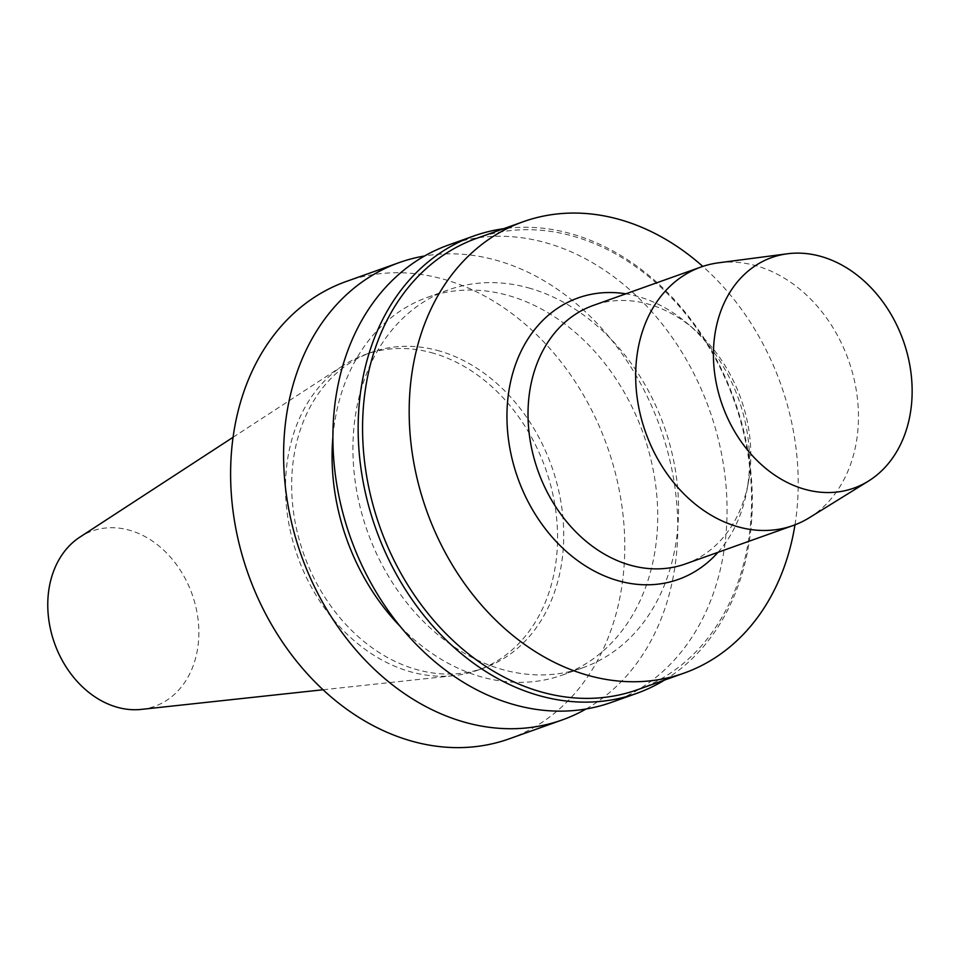 <?xml version="1.0" encoding="UTF-8"?>
<svg xmlns="http://www.w3.org/2000/svg" width="960" height="960" viewBox="0 0 960 960"><rect width="100%" height="100%" fill="white"/><g stroke="black" fill="none" stroke-linecap="round" stroke-linejoin="round"><path stroke-width="0.72" stroke-dasharray="4.8 3.6" d="M141.324 709.392A93.06 73.032 70.4 0 0 198.648 625.836A93.06 73.032 70.4 0 0 130.104 530.4A93.06 73.032 70.4 0 0 79.884 537.108M433.764 353.328A167.556 131.496 70.4 0 0 365.244 354.552A167.556 131.496 70.4 0 0 343.344 365.424A167.556 131.496 70.4 0 0 297.672 556.536A167.556 131.496 70.4 0 0 453.972 675.636A167.556 131.496 70.4 0 0 477.816 670.188A167.556 131.496 70.4 0 0 555.648 509.976A167.556 131.496 70.4 0 0 433.764 353.328M439.92 351.132A167.556 131.496 70.4 0 0 371.4 352.356A167.556 131.496 70.4 0 0 303.84 554.34A167.556 131.496 70.4 0 0 483.972 667.992A167.556 131.496 70.4 0 0 561.804 507.78A167.556 131.496 70.4 0 0 439.92 351.132M509.232 738.828A242.76 190.512 70.4 0 0 622.008 506.712A242.76 190.512 70.4 0 0 445.416 279.744A242.76 190.512 70.4 0 0 346.14 281.52M586.092 708.972A242.76 190.512 70.4 0 0 672.264 471.48A242.76 190.512 70.4 0 0 498.408 260.856A242.76 190.512 70.4 0 0 424.548 255.996M400.356 626.58A200.544 157.38 70.4 0 0 562.272 675.084A200.544 157.38 70.4 0 0 655.428 483.336A200.544 157.38 70.4 0 0 509.556 295.848A200.544 157.38 70.4 0 0 427.536 297.312A200.544 157.38 70.4 0 0 332.868 437.328M530.388 288.42A200.544 157.38 70.4 0 0 448.38 289.884A200.544 157.38 70.4 0 0 367.5 531.636A200.544 157.38 70.4 0 0 583.104 667.656A200.544 157.38 70.4 0 0 676.26 475.908A200.544 157.38 70.4 0 0 530.388 288.42M611.508 702.348A242.76 190.512 70.4 0 0 724.284 470.232A242.76 190.512 70.4 0 0 547.692 243.276A242.76 190.512 70.4 0 0 448.428 245.04M664.596 680.052A242.76 190.512 70.4 0 0 746.244 442.056A242.76 190.512 70.4 0 0 572.964 234.264A242.76 190.512 70.4 0 0 503.64 228.708M637.56 689.7A239.592 188.028 70.4 0 0 748.86 460.608A239.592 188.028 70.4 0 0 574.572 236.604A239.592 188.028 70.4 0 0 476.592 238.356M794.964 524.844A239.592 188.028 70.4 0 0 702.792 266.4M718.02 552.3A149.4 117.24 70.4 0 0 746.976 490.044A149.4 117.24 70.4 0 0 687.66 323.712A149.4 117.24 70.4 0 0 639.144 296.844A149.4 117.24 70.4 0 0 625.836 293.832M685.5 563.904A137.208 107.676 70.4 0 0 748.464 481.86A137.208 107.676 70.4 0 0 693.984 329.1A137.208 107.676 70.4 0 0 649.428 304.428A137.208 107.676 70.4 0 0 593.316 305.424M809.412 517.668A137.208 107.676 70.4 0 0 854.952 383.1A137.208 107.676 70.4 0 0 757.08 266.028A137.208 107.676 70.4 0 0 718.524 262.812M323.088 689.76L453.972 675.636M233.052 437.292L343.344 365.424M477.816 670.188L483.972 667.992M365.244 354.552L371.4 352.356M562.272 675.084L583.104 667.656M427.536 297.312L448.38 289.884M693.984 329.1L687.66 323.712M748.464 481.86L746.976 490.044"/><path stroke-width="1.44" d="M233.052 437.292L79.884 537.108A93.06 73.032 70.4 0 0 54.528 643.248A93.06 73.032 70.4 0 0 141.324 709.392L323.088 689.76M424.548 255.996A242.76 190.512 70.4 0 0 399.132 262.62L346.14 281.52A242.76 190.512 70.4 0 0 248.244 574.164A242.76 190.512 70.4 0 0 509.232 738.828L562.224 719.928A242.76 190.512 70.4 0 0 586.092 708.972M399.132 262.62A242.76 190.512 70.4 0 0 301.236 555.264A242.76 190.512 70.4 0 0 562.224 719.928M332.868 437.328A200.544 157.38 70.4 0 0 400.356 626.58M503.64 228.708A242.76 190.512 70.4 0 0 473.688 236.028L448.428 245.04A242.76 190.512 70.4 0 0 350.532 537.684A242.76 190.512 70.4 0 0 611.508 702.348L636.78 693.336A242.76 190.512 70.4 0 0 664.596 680.052M473.688 236.028A242.76 190.512 70.4 0 0 375.792 528.684A242.76 190.512 70.4 0 0 636.78 693.336M702.792 266.4A239.592 188.028 70.4 0 0 621.18 219.984A239.592 188.028 70.4 0 0 523.2 221.736L476.592 238.356A239.592 188.028 70.4 0 0 379.98 527.184A239.592 188.028 70.4 0 0 637.56 689.7L684.168 673.068A239.592 188.028 70.4 0 0 794.964 524.844M523.2 221.736A239.592 188.028 70.4 0 0 426.588 510.564A239.592 188.028 70.4 0 0 684.168 673.068M625.836 293.832A149.4 117.24 70.4 0 0 517.8 478.032A149.4 117.24 70.4 0 0 718.02 552.3M787.32 253.788L718.524 262.812A137.208 107.676 70.4 0 0 700.968 267.036L593.316 305.424A137.208 107.676 70.4 0 0 537.984 470.832A137.208 107.676 70.4 0 0 685.5 563.904L793.152 525.504A137.208 107.676 70.4 0 0 809.412 517.668L868.404 481.116A122.388 96.048 70.4 0 0 909.012 361.08A122.388 96.048 70.4 0 0 821.724 256.656A122.388 96.048 70.4 0 0 787.32 253.788A122.388 96.048 70.4 0 0 722.316 405.096A122.388 96.048 70.4 0 0 868.404 481.116M700.968 267.036A137.208 107.676 70.4 0 0 645.636 432.444A137.208 107.676 70.4 0 0 793.152 525.504"/></g></svg>

